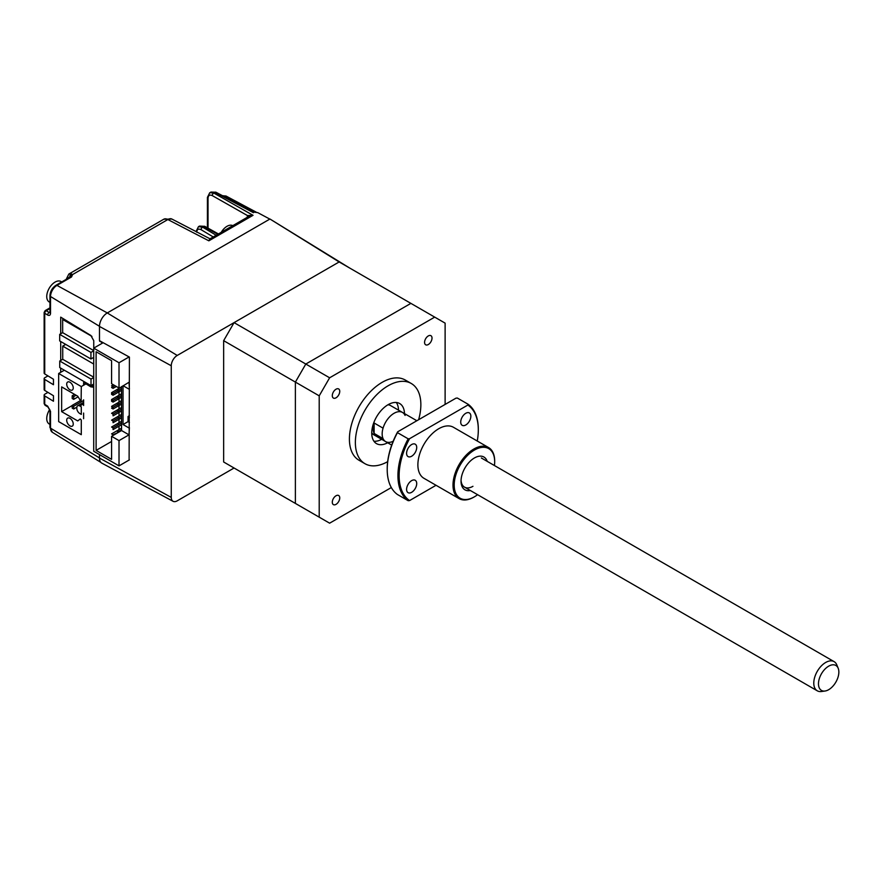 <?xml version="1.0" encoding="UTF-8"?>
<svg xmlns="http://www.w3.org/2000/svg" width="883" height="883" viewBox="0 0 883 883"><rect width="100%" height="100%" fill="white"/><g stroke="black" fill="none" stroke-linecap="round" stroke-linejoin="round"><path stroke-width="1.32" d="M91.004 379.061L91.004 385.606L59.746 367.56L59.746 361.015L91.004 379.061L93.719 377.494M93.719 364.028L62.726 346.125L62.726 359.293L59.746 361.015M91.004 385.606L93.719 384.039M102.053 342.803L102.053 342.107M91.953 336.401L62.66 319.491L63.642 318.929M93.719 350.584L62.66 332.659L62.66 319.491M93.719 350.816L90.938 352.416L90.938 358.973L59.691 340.926L59.691 334.37L62.66 332.659M93.719 357.361L90.938 358.973M90.938 352.416L59.691 334.37M69.978 382.262A4.636 2.671 60 0 1 73.002 386.335A4.636 2.671 60 0 1 72.296 390.043A4.636 2.671 60 0 1 69.978 389.822A4.636 2.671 60 0 1 66.953 385.739A4.636 2.671 60 0 1 67.66 382.03A4.636 2.671 60 0 1 69.978 382.262M61.644 411.644L77.715 420.926L80.276 418.961L81.291 420.032L81.291 434.679L58.664 421.61L58.664 373.487L81.291 386.555L81.115 401.577L77.715 396.18L61.644 386.897L61.644 411.644L72.207 405.54M69.978 418.343A4.636 2.671 60 0 1 73.002 422.427A4.636 2.671 60 0 1 72.296 426.136A4.636 2.671 60 0 1 69.978 425.904A4.636 2.671 60 0 1 66.953 421.831A4.636 2.671 60 0 1 67.66 418.123A4.636 2.671 60 0 1 69.978 418.343M83.609 402.35L77.693 405.761A4.205 2.428 60 0 0 76.821 407.692L76.821 408.376A4.205 2.428 -120 0 0 79.801 413.531L81.291 414.392L81.291 406.831L79.801 405.97L83.609 403.774M77.693 405.761A4.205 2.428 60 0 1 79.801 405.97M58.664 373.487L64.338 370.22M81.291 386.555L85.938 383.873M73.697 399.359L73.697 396.61L72.207 395.75L72.207 398.498L73.697 399.359L78.057 396.842M72.207 395.75L74.591 394.37M73.697 396.61L76.081 395.231M73.697 406.235L72.207 405.374L72.207 408.123L73.697 408.984L73.697 406.235L83.609 400.507M76.865 407.151L73.697 408.984M72.207 405.374L80.121 400.805M129.415 388.884L128.995 382.262L119.017 388.354M121.556 386.897L111.578 392.659L113.068 393.509L113.068 395.231L121.556 390.33L119.017 391.798L119.017 395.231M121.556 393.774L111.578 399.524L113.068 400.385L113.068 402.107L121.556 397.207L119.017 398.674L119.017 402.107M113.068 408.984L113.068 407.262L111.578 408.123L113.068 408.984L121.556 404.083L119.017 405.54L119.017 408.984M121.556 407.516L111.578 413.277L113.068 414.138L113.068 415.86L121.556 410.959L119.017 412.416L119.017 415.86M121.556 414.392L111.578 420.153L113.068 421.014L113.068 422.725L121.556 417.836L119.017 419.293L119.017 422.725M119.017 426.169L119.017 429.602M103.145 342.703L93.719 348.145L119.017 362.747L119.017 388.012L111.578 383.719L111.578 360.683L96.104 351.754L96.104 450.396L111.578 441.467M121.556 428.145L111.578 433.895L113.068 434.756L118.123 432.527M117.538 432.184L117.538 430.462L119.017 431.323L121.556 429.866L119.017 432.008M113.068 427.891L121.556 422.99L119.017 424.447L117.538 423.586L111.578 427.03L113.068 427.891L113.068 429.602L121.556 424.701M113.068 421.014L121.556 416.114M121.556 421.268L117.538 423.586M113.068 414.138L117.538 411.555L119.017 412.416L119.017 410.694L121.556 409.237M119.017 419.293L119.017 417.571L117.538 416.71M113.068 407.262L117.538 404.69L119.017 405.54L119.017 403.829L121.556 402.361L119.017 403.829L117.538 402.968L111.578 406.401L113.068 407.262M117.538 411.555L117.538 409.844L119.017 410.694M113.068 400.385L117.538 397.814L119.017 398.674L119.017 396.953L121.556 395.485L119.017 396.953L117.538 396.092L117.538 397.814M113.068 402.107L111.578 401.246L111.578 399.524M121.556 400.65L117.538 402.968L117.538 404.69M113.068 393.509L117.538 390.937L119.017 391.798L119.017 390.076L121.556 388.619M113.068 395.231L111.578 394.37L111.578 392.659M116.346 386.467L113.068 388.354L111.578 387.494L114.856 385.606M113.068 388.354L113.068 386.644L111.578 385.783L113.366 384.745M117.538 390.937L117.538 389.215L119.017 390.076M96.104 450.396L111.578 459.337L111.578 436.301L119.017 440.606L128.995 434.844L129.415 427.725M119.017 362.747L129.106 356.931M93.719 348.145L93.719 451.257L119.017 465.871L129.415 459.866M129.415 422.416L128.057 421.632L128.057 416.478L129.415 417.262M128.995 389.127L123.035 385.694L123.035 424.535L128.057 421.632M129.415 415.694L128.057 416.478M123.035 424.535L128.995 427.968M121.556 386.555L121.556 430.551L128.995 434.844M119.017 440.606L119.017 465.871M111.578 436.301L121.556 430.551M62.726 346.125L65.717 344.403M93.719 377.196L62.726 359.293M171.258 365.761A8.422 4.857 -60 0 1 177.218 355.452L339.149 261.953L269.955 219.017L107.262 312.946A11.004 6.358 120 0 0 99.481 326.434L171.258 365.761L171.258 497.405L99.481 458.078L99.481 454.579M349.558 267.968L269.955 219.017M445.12 404.425L445.12 323.134L339.149 261.953L234.072 322.626L223.653 340.661L223.653 461.997L234.072 468.012L177.218 500.838A8.422 4.857 -60 0 1 173.079 501.301A8.422 4.857 -60 0 1 171.258 497.405M173.079 501.301L101.865 463.167A11.004 6.358 -60 0 1 99.481 458.078M99.481 326.434L99.481 340.695L129.415 357.096L129.106 460.043M234.072 322.626L305.805 364.039L295.386 382.085L295.386 503.42L329.624 523.178L391.335 487.548M223.653 340.661L295.386 382.085L305.805 364.039L410.882 303.377L305.805 364.039L329.624 377.792L319.204 395.838L319.204 517.162L329.624 523.178M223.653 461.997L319.204 517.162M234.072 468.012L305.805 509.436L295.386 503.42L295.386 382.085L319.204 395.838M336.026 389.215A5.265 3.035 -60 0 1 338.653 388.95A5.265 3.035 -60 0 1 339.458 393.178A5.265 3.035 -60 0 1 336.026 397.814A5.265 3.035 -60 0 1 333.388 398.067A5.265 3.035 -60 0 1 332.582 393.851A5.265 3.035 -60 0 1 336.026 389.215M387.67 461.654A46.302 26.733 -60 0 1 364.955 463.696A46.302 26.733 -60 0 1 357.858 426.588A46.302 26.733 -60 0 1 388.112 385.783A46.302 26.733 -60 0 1 411.268 383.487A46.302 26.733 -60 0 1 418.619 419.723M364.955 463.696L359.006 460.253A46.302 26.733 -60 0 1 351.909 423.145A46.302 26.733 -60 0 1 382.162 382.339A46.302 26.733 -60 0 1 405.308 380.054L411.268 383.487M404.48 413.597A23.157 13.366 120 0 0 399.69 403.542A23.157 13.366 120 0 0 388.112 404.679A23.157 13.366 120 0 0 372.99 425.087A23.157 13.366 120 0 0 376.533 443.641A23.157 13.366 120 0 0 387.637 442.758M396.324 402.493A23.157 13.366 -60 0 1 398.52 410.154M405.076 415.44A16.843 9.724 120 0 0 402.482 412.438A16.843 9.724 120 0 0 394.072 413.277A16.843 9.724 120 0 0 383.056 428.156L374.127 423.001A16.843 9.724 120 0 0 374.127 433.454L383.056 438.608A16.843 9.724 120 0 0 385.65 441.61A16.843 9.724 120 0 0 393.167 441.257M371.743 432.825A16.843 9.724 120 0 0 373.741 434.734L385.65 441.61A16.843 9.724 -60 0 1 382.162 433.895A16.843 9.724 -60 0 1 389.513 416.953A16.843 9.724 -60 0 1 402.482 412.438L390.584 405.573A16.843 9.724 120 0 0 387.924 404.789M336.026 495.771A5.265 3.035 -60 0 1 338.653 495.506A5.265 3.035 -60 0 1 339.458 499.723A5.265 3.035 -60 0 1 336.026 504.359A5.265 3.035 -60 0 1 333.388 504.623A5.265 3.035 -60 0 1 332.582 500.407A5.265 3.035 -60 0 1 336.026 495.771M428.299 335.937A5.265 3.035 -60 0 1 430.926 335.683A5.265 3.035 -60 0 1 431.732 339.9A5.265 3.035 -60 0 1 428.299 344.536A5.265 3.035 -60 0 1 425.672 344.789A5.265 3.035 -60 0 1 424.855 340.573A5.265 3.035 -60 0 1 428.299 335.937M434.701 317.118L329.624 377.792M374.127 433.454L374.127 423.001M381.688 439.326A23.157 13.366 -60 0 1 373.951 441.246M224.403 196.699A2.108 1.302 -61.9 0 1 225.044 196.181A2.108 1.302 -61.9 0 1 226.114 196.081L226.114 196.081A2.108 1.302 -61.9 0 1 226.136 196.092L256.291 212.196L226.114 196.081L222.472 195.684M213.233 236.953L201.103 229.701A2.108 1.236 -59.1 0 1 202.615 227.141L198.454 226.688L199.514 226.081L203.785 226.467A2.108 1.192 -60.9 0 1 204.801 226.346L218.443 233.951M44.724 373.928L44.724 313.255A2.108 1.214 180 0 1 44.15 312.416L44.15 373.09A2.108 1.214 0 0 0 44.724 373.928L53.466 379.237L53.466 384.734L44.724 379.425A2.108 1.214 180 0 1 44.15 378.586L44.15 389.591A2.108 1.214 0 0 0 44.724 390.418L53.466 395.739L53.466 401.235L44.724 395.926A2.108 1.214 180 0 1 44.15 395.087A2.108 1.214 180 0 1 44.768 394.226L47.958 392.383M49.934 312.681L49.15 312.472A2.108 1.247 121.3 0 0 47.627 315.021L44.724 313.255A2.108 1.247 -58.7 0 1 46.258 310.706L49.945 308.575M66.6 279.138A2.108 1.214 180 0 1 66.49 278.752L68.852 274.039A8.422 4.857 60 0 1 71.07 273.697A2.108 1.556 99.6 0 0 70.088 276.467L70.596 276.666A2.108 1.667 -29.6 0 1 72.572 274.558L71.534 276.964L56.942 285.386L107.296 312.924L269.823 219.094L257.704 212.615L251.909 211.876L253.377 212.726M71.07 273.697L72.572 274.558L167.847 219.547A8.422 4.857 -62.6 0 1 171.876 219.039L163.797 219.216A8.422 4.857 -120 0 1 167.847 219.547L208.863 240.816L209.79 238.94L248.653 216.501L253.035 215.309L208.863 240.816M248.013 216.876A2.108 1.534 18.3 0 0 247.483 215.573L253.035 215.309L213.774 193.035L209.768 192.682L214.933 192.362A2.108 1.225 -62.2 0 1 215.96 192.24L210.827 192.064M177.218 355.452L107.262 312.946A10.949 6.324 -60 0 1 107.296 312.924M60.706 333.785L60.706 317.14L90.861 335.474L93.753 340.683L93.753 348.123M99.713 340.816L99.713 341.379M93.719 385.705L92.903 387.107L90.861 386.864L83.609 382.46L84.58 381.897M83.609 382.46L83.609 385.209M83.609 399.856L83.609 405.496M83.609 413.056L83.609 418.697M60.706 372.317L60.706 368.112M60.706 360.452L60.706 341.511M102.45 343.101L99.547 340.739M48.057 407.074L45.165 405.308A2.108 1.247 -58.7 0 1 44.724 404.348L47.627 406.103A2.108 1.247 121.3 0 0 48.057 407.074L49.945 410.474L49.945 427.317A2.108 1.214 0 0 0 50.53 428.156L99.481 457.935M44.15 378.586A2.108 1.214 180 0 1 44.768 377.725L47.958 375.893M232.792 225.662A11.788 6.81 120 0 0 229.061 225.419A11.788 6.81 120 0 0 221.225 232.339M49.746 409.414A11.788 6.81 120 0 0 46.998 416.036A11.788 6.81 120 0 0 49.183 423.95L49.945 424.392M61.733 281.953L60.971 281.511A11.788 6.81 120 0 0 57.119 281.202A11.788 6.81 120 0 0 46.998 294.017A11.788 6.81 120 0 0 49.183 301.92L49.945 302.372M825.031 691.025L821.433 691.51A16.843 9.724 -60 0 1 817.261 690.804A16.843 9.724 -60 0 1 813.784 683.089A16.843 9.724 -60 0 1 821.124 666.146A16.843 9.724 -60 0 1 834.104 661.632A16.843 9.724 -60 0 1 836.808 664.888L838.177 668.243A14.404 8.322 120 0 0 826.808 667.438A14.404 8.322 120 0 0 818.475 683.817A14.404 8.322 120 0 0 825.031 691.025A14.404 8.322 120 0 0 838.85 672.051A14.404 8.322 120 0 0 838.177 668.243M465.783 424.977A7.152 4.128 120 0 0 470.462 418.663A7.152 4.128 120 0 0 469.359 412.935A7.152 4.128 120 0 0 465.783 413.288A7.152 4.128 120 0 0 461.114 419.591A7.152 4.128 120 0 0 462.206 425.33A7.152 4.128 120 0 0 465.783 424.977M411.644 456.235A7.152 4.128 120 0 0 416.323 449.922A7.152 4.128 120 0 0 415.231 444.193A7.152 4.128 120 0 0 411.644 444.546A7.152 4.128 120 0 0 406.975 450.849A7.152 4.128 120 0 0 408.067 456.588A7.152 4.128 120 0 0 411.644 456.235M411.644 492.317A7.152 4.128 120 0 0 416.323 486.014A7.152 4.128 120 0 0 415.231 480.275A7.152 4.128 120 0 0 411.644 480.639A7.152 4.128 120 0 0 406.975 486.941A7.152 4.128 120 0 0 408.067 492.67A7.152 4.128 120 0 0 411.644 492.317M494.436 465.529A28.62 16.523 120 0 0 494.679 461.743A28.62 16.523 120 0 0 474.436 450.054A28.62 16.523 120 0 0 454.193 485.109A28.62 16.523 120 0 0 474.436 496.798L473.84 497.14A29.47 17.009 -60 0 1 459.105 498.608A29.47 17.009 -60 0 1 454.59 474.988A29.47 17.009 -60 0 1 473.84 449.028A29.47 17.009 -60 0 1 488.575 447.56A29.47 17.009 -60 0 1 494.679 461.058A29.47 17.009 -60 0 1 494.679 461.401M459.105 498.608L423.983 478.321A29.47 17.009 -60 0 1 419.469 454.712A29.47 17.009 -60 0 1 438.719 428.741A29.47 17.009 -60 0 1 453.454 427.284L488.575 447.56M470.352 490.518A18.94 10.938 -60 0 1 461.036 481.158A18.94 10.938 -60 0 1 474.436 457.957L474.436 457.957A18.94 10.938 -60 0 1 487.195 461.345M468.078 404.237L467.869 405.043L409.569 438.696L408.167 438.818L397.449 432.637L397.659 431.82L455.959 398.167L457.361 398.045L468.078 404.237A56.832 32.814 -60 0 1 478.31 429.259A56.832 32.814 -60 0 1 478.31 429.602M477.25 441.025A55.993 32.329 120 0 0 478.31 429.944A55.993 32.329 120 0 0 467.869 405.043M397.449 432.637A56.832 32.814 120 0 0 387.218 469.469A56.832 32.814 120 0 0 397.449 494.502L408.167 500.683L409.569 500.573L436.036 485.286M409.569 438.696A55.993 32.329 120 0 0 409.569 500.573M408.167 500.683A56.832 32.814 -60 0 1 408.167 438.818M387.218 469.127A55.993 32.329 -60 0 1 387.218 468.785A55.993 32.329 -60 0 1 397.659 431.82M461.058 480.264A16.843 9.724 120 0 0 472.946 486.312M473.84 497.14L474.436 496.798A28.62 16.523 120 0 0 477.593 494.69M196.125 231.39L196.125 231.6A2.108 1.214 180 0 1 196.125 231.39L198.454 226.688M201.103 229.701C198.454 228.443 196.986 229.282 196.71 232.229M216.18 235.253L202.615 227.141L203.785 226.467L217.836 234.293M47.627 406.103L50.53 411.312L50.53 428.156A9.084 5.243 120 0 0 52.318 432.262L100.872 462.405M44.15 312.416L45.199 310.595A2.108 1.214 60 0 1 46.258 310.706L49.15 312.472L49.945 312.008M71.534 276.964A2.108 1.214 -120 0 0 70.519 276.876L55.938 285.297A2.108 1.214 60 0 1 56.942 285.386A9.084 5.243 120 0 0 50.53 296.511L50.53 313.344C50.342 315.319 49.382 315.871 47.627 315.021M67.163 278.818L70.088 276.467L70.088 277.13M247.262 217.041L247.483 215.573L212.295 195.618A2.108 1.269 -60.4 0 1 213.774 193.035L214.933 192.362L251.909 211.876M212.295 195.618C209.701 194.459 208.278 195.32 208.024 198.222A2.108 1.214 180 0 1 207.428 197.384L209.768 192.682M99.481 326.291L50.53 296.511A2.108 1.214 -0 0 1 49.945 295.673C50.265 291.247 52.263 287.792 55.938 285.297M50.53 313.344A2.108 1.214 180 0 1 49.945 312.516L50.154 312.604M90.861 386.864L93.719 385.209M44.724 390.418L44.724 379.425M45.165 405.308L44.15 403.509A2.108 1.214 0 0 0 44.724 404.348L44.724 395.926M50.53 411.312A2.108 1.214 180 0 1 49.945 410.474M208.024 198.222L208.024 228.134M68.852 274.039L163.797 219.216M210.022 238.807L171.876 219.039M253.675 212.152L215.96 192.24M45.199 310.595L49.945 307.858M49.945 295.673L49.945 312.516M49.945 427.317L52.318 432.262M44.15 403.509L44.15 395.087M207.428 197.384L207.428 227.803M199.514 226.081L204.801 226.346M817.261 690.804L464.524 487.151M391.688 445.098L385.65 441.61M834.104 661.632L481.367 457.99M416.853 420.738L402.482 412.438M478.31 429.944L478.31 429.259M387.218 468.785L387.218 469.469M494.679 461.743L494.679 461.058"/></g></svg>
